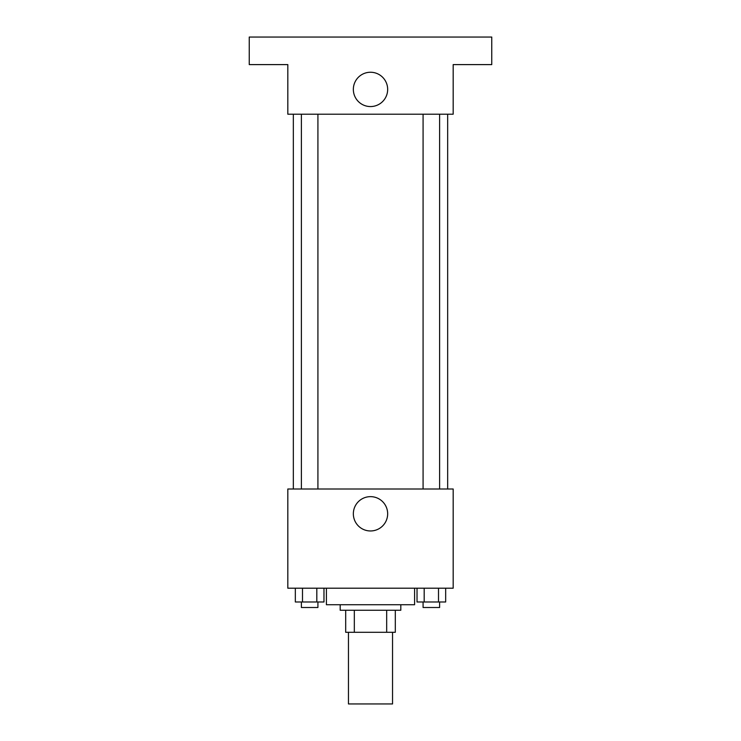 <?xml version="1.0" encoding="UTF-8"?>
<svg xmlns="http://www.w3.org/2000/svg" width="741" height="741" viewBox="0 0 741 741"><rect width="100%" height="100%" fill="white"/><g stroke="black" fill="none" stroke-linecap="round" stroke-linejoin="round"><path stroke-width="1.11" d="M348.455 632.295L348.455 703.95L392.545 703.95L392.545 632.295M386.672 610.251L386.672 632.295L345.695 632.295L345.695 610.251M386.672 632.295L395.305 632.295L395.305 610.251L395.305 632.295M400.816 604.739L400.816 610.251L340.184 610.251L340.184 604.739M354.328 610.251L354.328 632.295M326.411 588.206L326.411 604.739L414.59 604.739L414.59 588.206M453.177 588.206L287.823 588.206L287.823 488.995L453.177 488.995L453.177 588.206M387.663 513.8A17.163 17.163 0 0 1 361.923 528.666A17.163 17.163 0 0 1 361.923 498.943A17.163 17.163 0 0 1 387.663 513.8M447.666 114.216L447.666 488.995M423.083 488.995L423.083 114.216M317.917 114.216L317.917 488.995M453.177 114.216L287.823 114.216L287.823 64.606L249.245 64.606L249.245 37.05L491.755 37.05L491.755 64.606L453.177 64.606L453.177 114.216M387.663 89.411A17.163 17.163 0 0 1 361.923 104.268A17.163 17.163 0 0 1 361.923 74.545A17.163 17.163 0 0 1 387.663 89.411M445.665 588.206L445.665 601.988L417.026 601.988L417.026 588.206M438.505 588.206L438.505 601.988M424.185 588.206L424.185 601.988M439.617 601.988L439.617 607.5L423.083 607.5L423.083 601.988M323.974 588.206L323.974 601.988L295.335 601.988L295.335 588.206M316.815 588.206L316.815 601.988M302.495 588.206L302.495 601.988M317.917 601.988L317.917 607.5L301.383 607.5L301.383 601.988M293.334 114.216L293.334 488.995M439.617 488.995L439.617 114.216M301.383 114.216L301.383 488.995"/></g></svg>
